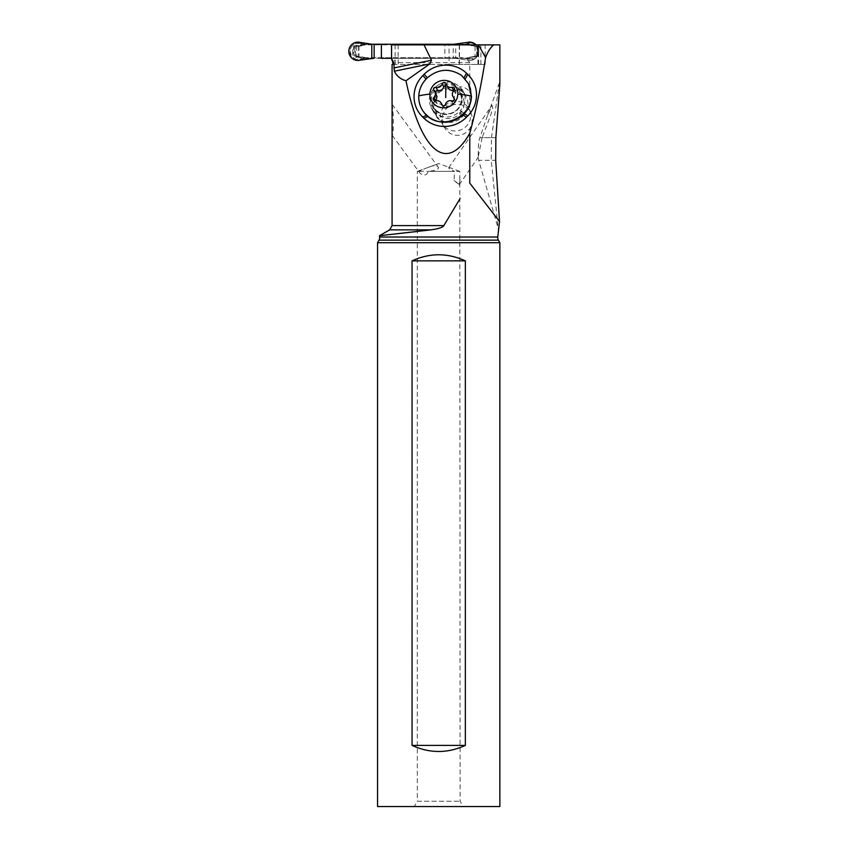 <?xml version="1.0" encoding="UTF-8"?>
<svg xmlns="http://www.w3.org/2000/svg" width="849" height="849" viewBox="0 0 849 849"><rect width="100%" height="100%" fill="white"/><g stroke="black" fill="none" stroke-linecap="round" stroke-linejoin="round"><path stroke-width="0.64" stroke-dasharray="4.25 3.18" d="M356.739 46.43L356.739 56.161L355.391 55.843A1.22 1.21 90 0 1 354.786 54.782L354.786 47.809A1.22 1.21 90 0 1 355.391 46.748L358.978 46.26A30.575 30.352 -90 0 0 365.887 44.626A6.113 6.07 90 0 1 367.957 44.265L466.059 44.265A6.113 6.07 90 0 1 468.128 44.626A30.575 30.352 -90 0 0 475.037 46.26L475.037 56.331A30.575 30.352 -90 0 0 468.128 57.965A6.113 6.07 90 0 1 466.059 58.326L367.957 58.326A6.113 6.07 90 0 1 365.887 57.965A30.575 30.352 -90 0 0 358.978 56.331L354.288 55.938L352.77 52.341C352.377 55.938 353.884 57.562 357.302 57.212L355.89 56.161M358.978 46.26L358.978 56.331M367.957 58.326L356.262 56.183M365.176 58.294L356.559 59.334C344.938 57.138 350 40.221 361.027 43.416L364.561 44.519L371.798 44.222M360.337 60.141L361.069 59.165L365.219 58.294M365.717 58.326L371.798 58.369M365.219 44.297L361.069 43.426L360.337 42.45M466.059 44.265L453.801 44.265M365.717 44.265L367.957 44.265L365.717 44.265M365.887 44.626L364.561 44.519M360.836 45.347L363.128 45.326L358.756 46.239L360.836 45.347L361.292 43.936L365.176 44.297M364.73 44.403L361.122 43.522M364.338 44.222L364.932 44.35M364.486 44.626L363.128 45.326M359.711 45.835L357.312 45.379L355.89 46.43L358.756 46.239M355.89 46.43L354.288 46.653L353.354 47.809L353.651 53.508M364.73 58.188L361.292 58.655L360.836 57.244L359.711 56.756L357.302 57.212M359.711 56.756L358.756 56.352M357.312 45.379C354.044 45.061 352.537 46.684 352.77 50.25L353.651 49.083M352.77 50.25L352.77 52.341M361.048 43.49C356.262 43.012 353.12 44.116 351.624 46.78C347.888 49.401 351.656 62.115 361.048 59.112M361.122 59.069L364.561 58.072M364.338 58.369L364.932 58.241M360.836 57.244L363.128 57.265M453.854 58.326L464.626 58.294L468.627 59.112L475.419 57.934C478.358 53.954 479.43 51.736 478.624 51.28C479.42 50.696 478.305 48.446 475.281 44.551C472.744 43.055 470.526 42.694 468.627 43.479L469.009 43.936L466.112 44.519L463.819 44.265M466.112 44.519L476.034 46.43L474.23 45.379L473.296 45.835L474.432 46.239M468.627 43.49L468.521 43.416C478.369 39.744 483.06 57.223 472.628 59.334L468.627 59.112M469.72 45.326L471.768 45.347L469.009 43.936L466.653 44.095L468.574 43.522M465.475 44.403L464.626 44.297M467.194 42.45L468.468 43.426L464.552 44.297M453.854 44.265L455.733 44.222M472.023 60.141A9.169 9.106 -90 0 0 476.109 44.87A9.169 9.106 -90 0 1 467.194 60.141A9.169 9.106 -90 0 0 472.023 60.141M464.552 58.294L468.468 59.165L467.194 60.141L455.733 58.369L467.194 60.141M453.228 58.326L444.865 58.326L453.228 58.326L453.228 44.87M444.865 58.326L391.538 58.326L444.865 58.326L444.865 44.87M468.128 57.965L464.626 58.294M468.574 59.069L465.475 58.188M466.717 57.965L471.768 57.244L469.009 58.655L466.112 58.072M471.768 57.244L476.438 55.938L477.478 53.476L477.18 47.809L478.613 47.809A1.22 1.21 90 0 0 477.998 46.748L477.998 55.843L475.907 56.183M469.72 57.265L474.432 56.352M473.296 56.756L474.23 57.212L476.034 56.161M475.037 46.26L477.775 46.653L476.438 46.653L477.732 50.25L477.159 54.845L478.613 54.782A1.22 1.21 90 0 1 477.998 55.843M477.732 52.341C477.509 55.334 476.342 56.957 474.23 57.212M477.732 50.25C477.308 46.875 476.14 45.252 474.23 45.379M471.768 45.347L473.296 45.835M475.037 56.331L476.607 56.183M478.613 54.782L478.613 47.809M392.079 225.611L443.847 225.611C442.966 227.352 438.646 228.763 430.889 229.856L417.305 231.48M443.847 225.611L460.105 198.517M495.869 137.655L482.073 137.655L490.722 115.071L492.781 107.908L492.027 105.34L487.05 116.854L479.855 137.655L491.475 137.655L491.242 160.312L478.73 160.312L498.31 228.848L499.032 227.946C498.596 232.042 497.97 228.848 497.153 218.363L469.773 183.129L469.773 128.73L464.541 133.686L459.818 135.352L455.064 135.288L450.692 133.749L446.754 130.799L443.634 126.384L442.032 120.898L442.414 115.39L446.266 108.64C454.82 102.103 462.652 102.771 469.773 110.635L471.63 114.445L472.352 118.818L471.938 123.19L469.773 128.73M499.859 242.708L377.55 242.708M377.55 806.55L499.859 806.55M465.358 745.401L465.358 260.866C447.593 252.769 429.817 252.769 412.052 260.866L412.052 745.401L465.358 745.401C447.593 753.498 429.817 753.498 412.052 745.401M414.238 806.55L463.161 806.55L414.238 806.55L417.305 801.254L460.105 801.254L417.305 801.254L417.305 171.371L418.769 171.371M392.238 135.447L419.321 172.22L418.78 171.349L426.463 168.028L417.305 171.371L459.797 171.371L460.105 801.254L463.161 806.55M418.78 171.349C419.576 173.875 426.431 178.014 428.151 171.371L454.512 171.371L448.941 168.558L449.121 167.55L450.723 167.953L438.7 163.57L427.779 167.55C433.637 165.035 437.246 165.056 438.604 167.614C438.063 169.556 434.582 170.808 428.151 171.371M454.056 180.434L459.182 184.742A9.169 0.637 34.8 0 0 454.056 180.434L454.512 171.371M460.105 179.829L459.182 184.742M392.079 104.671L392.164 104.544C393.363 109.203 394.106 134.832 392.164 135.203L392.249 135.437M392.238 104.501L438.604 167.614M459.797 171.371L450.723 167.953M426.463 168.028L438.7 163.57M482.073 137.655L478.146 157.436L478.549 142.43L479.855 137.655M491.475 137.655L499.35 82.969L499.859 84.316M497.153 218.363L491.242 160.312L495.699 160.312M457.823 57.721L358.607 57.721L457.823 57.721C462.992 57.106 466.982 58.74 469.773 62.614L469.773 110.635M358.607 57.721L358.607 44.87L485.257 44.87L358.607 44.87M499.859 44.87L491.667 44.87M398.17 44.87L398.17 64.439L449.057 64.439L449.057 44.87L391.538 44.87M449.057 64.439L485.257 64.439L485.119 44.87M392.843 64.439L398.17 64.439M459.277 44.87L459.277 64.439L392.079 64.439M395.241 64.439L395.241 62.614C394.934 59.621 393.278 57.987 390.296 57.721M392.164 135.203L392.079 133.378M459.564 44.87L459.277 64.439M485.257 64.439L459.564 64.439M477.955 44.87L477.955 64.439M478.624 64.439L478.624 44.87M463.023 114.859L458.948 111.919L460.243 110.625L464.318 113.564M461.782 117.279L463.076 115.984A16.821 16.269 -27.8 0 0 466.175 96.839A16.821 16.269 -27.8 0 0 463.14 92.817L461.856 91.586A16.821 16.269 -27.8 0 0 438.233 92.17L436.948 93.464A16.821 16.269 -27.8 0 0 433.85 112.609A16.821 16.269 -27.8 0 0 436.885 116.631L438.169 117.862A16.821 16.269 -27.8 0 0 461.782 117.279L458.948 111.919A16.821 16.269 152.2 0 1 435.335 112.493L434.826 112.758C435.717 117.682 439.326 120.845 445.651 122.235M461.654 75.497L465.231 78.925L468.468 83.701M453.599 90.249L456.019 92.021L454.024 97.943L455.743 101.7L453.228 103.727C450.384 103.514 448.336 104.66 447.052 107.176L444.982 108.481L443.178 107.176C442.329 104.66 440.334 103.514 437.193 103.727L434.646 101.7L435.346 100.437M433.393 99.864L434.646 101.7M434.009 90.631L436.439 94.791M446.807 85.579L446.086 83.892M448.092 88.009L447.625 86.81M455.775 91.045L456.019 92.021M454.247 98.516L455.743 101.7M443.305 107.558L442.074 105.096M442.393 105.372L443.178 107.176M460.646 86.863L460.307 87.458L459.489 86.672L460.646 86.863C466.101 87.214 469.709 90.376 471.46 96.351M463.14 92.817L460.307 87.458A16.821 16.269 152.2 0 1 463.342 91.48A16.821 16.269 152.2 0 1 460.243 110.625L463.076 115.984M438.233 92.17L435.548 87.192C444.006 78.14 463.321 84.465 462.365 98.696A16.184 15.653 152.2 0 1 445.852 114.466A16.184 15.653 152.2 0 1 430.231 98.696C431.207 92.828 432.576 89.4 434.338 88.402L435.548 87.192C443.358 80.475 451.19 80.156 459.022 86.227L459.489 86.672M434.826 112.758L431.027 107.25L429.403 102.124L429.361 98.516C429.806 94.621 431.462 91.246 434.338 88.402L436.948 93.464M434.518 111.718L438.169 117.862M464.116 103.695A15.293 14.783 152.2 0 1 435.42 110.837A15.293 14.783 152.2 0 1 445.598 89.262A15.293 14.783 152.2 0 1 464.116 103.695M444.78 105.828A15.293 14.783 152.2 0 1 468.998 108.948A15.293 14.783 152.2 0 1 466.186 126.352A15.293 14.783 152.2 0 1 441.958 123.222A15.293 14.783 152.2 0 1 444.78 105.828M412.052 260.866L465.358 260.866M453.801 58.326L455.733 58.369L455.733 44.87M365.887 57.965L364.486 57.965M355.625 46.653L354.288 46.653M356.962 46.408L356.262 46.408M355.391 55.843L355.391 46.748M355.625 55.938L354.288 55.938M353.354 54.782L354.786 54.782M354.786 47.809L353.354 47.809M468.128 44.626L466.717 44.626M476.607 46.408L475.907 46.408M476.777 56.161L476.777 46.43M477.775 55.938L476.438 55.938M379.641 237.02L497.769 237.02M498.374 240.14L379.036 240.14M395.135 44.87L395.135 64.439M391.729 59.143L391.729 44.87M469.773 62.614L395.241 62.614M437.193 103.727L435.654 100.819M455.446 93.549L453.907 90.631M453.228 103.727L451.689 100.819M447.052 107.176L445.513 104.257M434.051 111.272L436.885 116.631M461.729 99.174A15.293 14.783 -27.8 0 0 443.21 84.741A15.293 14.783 -27.8 0 0 433.032 106.316A15.293 14.783 -27.8 0 0 461.729 99.174M461.856 91.586L459.022 86.227M430.889 229.856L389.627 229.856M459.224 184.689L478.167 157.447M448.675 167.731L492.027 105.34M499.35 82.969L487.061 116.865M478.73 160.312L477.945 156.948M480.895 64.439L480.895 44.87M459.489 64.439L459.489 44.87M435.176 93.04L433.669 90.174M447.444 86.333L445.916 83.446M455.786 91.045L454.332 88.296M455.563 100.84L454.056 97.985M443.327 107.59L441.809 104.703M431.059 107.314L433.85 112.609M462.461 96.563L460.073 92.042L461.707 99.089C460.179 110.317 452.899 113.395 447.285 113.946C440.875 114.169 436.121 111.622 433.032 106.316L435.42 110.837M463.342 91.48L466.175 96.839M468.998 108.948L470.633 112.047M441.958 123.222L443.868 126.83"/><path stroke-width="1.27" d="M360.337 60.141L373.634 58.326L360.337 60.141A9.169 9.106 -90 0 1 355.508 60.141A9.169 9.106 -90 0 0 360.337 60.141M444.865 44.87L444.865 44.265L453.228 44.265L371.798 44.222L360.337 42.45A9.169 9.106 -90 0 0 349.141 48.871A9.169 9.106 -90 0 0 355.508 60.141A9.169 9.106 -90 0 1 349.141 48.871A9.169 9.106 -90 0 1 360.337 42.45L371.798 44.222L381.403 44.265L381.403 58.326L391.538 58.326L381.403 58.326M453.228 44.265L453.801 44.265L453.228 44.87M467.194 42.45L453.801 44.265L467.194 42.45A9.169 9.106 -90 0 1 476.109 44.87A9.169 9.106 -90 0 0 467.194 42.45M417.305 231.48L379.461 235.725L379.641 237.02A4.892 4.892 0 0 1 379.036 240.14L377.55 242.708L499.859 242.708L498.374 240.14A4.892 4.892 0 0 1 497.769 237.02L499.52 221.536L469.773 183.129L469.773 133.24C475.854 111.081 481.128 85.876 485.596 57.615C487.559 52.351 489.82 48.531 492.378 46.154L493.672 44.87L499.859 44.87L499.859 84.316L495.869 137.655L495.699 160.312L499.52 221.536M460.105 198.517L443.847 225.611C442.966 227.352 438.646 228.763 430.889 229.856L379.461 235.725L389.627 229.856L430.889 229.856M499.859 242.708L499.859 806.55L377.55 806.55L377.55 242.708M412.052 745.401L412.052 260.866C429.817 252.769 447.593 252.769 465.358 260.866L465.358 745.401L412.052 745.401C429.817 753.498 447.593 753.498 465.358 745.401M493.672 44.87L485.257 44.87M492.378 46.154L491.667 44.87L391.538 44.87L391.538 58.719L392.843 62.614L393.83 62.614L391.538 58.719M485.119 44.87L449.057 44.87M443.847 225.611L392.079 225.611L392.079 64.439L392.843 64.439L392.843 62.614M424.022 44.87L431.483 60.215L429.796 63.93L405.981 80.751C420.902 152.289 446.977 173.748 469.773 133.24M393.83 62.614L394.35 71.21C396.695 76.049 400.569 79.233 405.981 80.751M485.596 57.615L478.465 44.87M466.409 117.3A30.161 29.163 152.2 0 1 424.054 118.34L422.77 117.109A30.161 29.163 152.2 0 1 422.887 75.561L424.171 74.266A30.161 29.163 152.2 0 1 466.526 73.226L467.81 74.457A30.161 29.163 152.2 0 1 467.693 116.005L466.409 117.3L463.023 114.859M468.468 83.701L471.46 96.351A26.606 25.725 152.2 0 1 445.651 122.235C439.018 122.405 433.107 120.431 427.938 116.334L424.383 112.875C438.678 131.722 471.248 118.733 471.248 95.937L470.346 88.487L468.361 83.52L461.654 75.497C449.843 67.909 438.413 68.684 427.365 77.821L426.071 79.116C421.603 83.871 419.173 89.453 418.78 95.863C418.536 102.251 420.404 107.919 424.383 112.875M429.902 94.08A14.062 13.605 -27.8 0 0 443.475 107.781A14.062 13.605 -27.8 0 0 457.823 94.08A14.062 13.605 -27.8 0 0 444.25 80.379A14.062 13.605 -27.8 0 0 429.902 94.08A48.924 10.92 -178.4 0 0 418.78 95.863M433.181 98.919A2.016 1.953 152.2 0 1 433.818 97.518A4.967 4.807 -27.8 0 0 434.009 90.631A2.016 1.953 152.2 0 1 436.036 87.341A4.967 4.807 -27.8 0 0 442.212 83.892A2.016 1.953 152.2 0 1 446.086 83.892A4.967 4.807 -27.8 0 0 452.061 87.341A2.016 1.953 152.2 0 1 453.907 90.631A4.967 4.807 -27.8 0 0 453.716 97.518A2.016 1.953 152.2 0 1 451.689 100.819A4.967 4.807 -27.8 0 0 445.513 104.257A2.016 1.953 152.2 0 1 441.639 104.257A4.967 4.807 -27.8 0 0 435.654 100.819A2.016 1.953 152.2 0 1 433.181 98.919M434.646 101.7L435.346 100.437L433.818 97.518M434.837 91.756L436.98 96.436L436.482 99.163L435.346 100.437M434.921 92.021L437.575 90.249L436.036 87.341M446.807 85.579L445.64 85.176L443.751 86.81C442.753 89.856 440.695 91.002 437.575 90.249M454.311 90.121L452.156 90.546L449.354 89.57L446.5 84.996M465.358 260.866L412.052 260.866M444.865 44.265L381.403 44.265M374.144 58.326L374.144 44.265M455.733 44.87L455.733 44.222M371.798 44.222L371.798 58.369M379.036 240.14L498.374 240.14M497.769 237.02L379.641 237.02M431.483 60.215L393.83 67.962M394.35 71.21L429.796 63.93M464.318 113.564L467.693 116.005M427.938 116.334L424.054 118.34M422.77 117.109L426.559 115.146M422.887 75.561L426.071 79.116M427.365 77.821L424.171 74.266M464.01 77.588L466.526 73.226M457.823 94.08A48.924 10.92 1.6 0 1 471.248 95.937M443.751 86.81L442.212 83.892M453.599 90.249L452.061 87.341M454.247 98.516L453.716 97.518M442.074 105.096L441.639 104.257M445.64 85.176A23.921 2.918 -90 0 1 445.693 97.55M467.81 74.457L465.273 78.851M454.268 99.015L452.888 96.393M442.393 105.372L441.225 103.164M389.627 229.856L392.079 225.611"/></g></svg>

